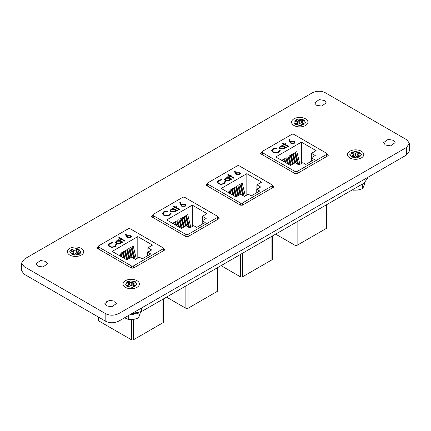 <?xml version="1.0" encoding="UTF-8"?>
<svg xmlns="http://www.w3.org/2000/svg" width="431" height="431" viewBox="0 0 431 431"><rect width="100%" height="100%" fill="white"/><g stroke="black" fill="none" stroke-linecap="round" stroke-linejoin="round"><path stroke-width="0.65" d="M131.934 313.531L141.583 311.527L363.99 183.121L367.535 178.262L367.535 177.507M45.821 261.407L40.514 260.513L35.983 263.761L37.669 266.11L42.976 267.01L47.507 263.761L45.821 261.407M324.538 100.493L319.231 99.593L314.7 102.842L316.386 105.196L321.693 106.096L326.224 102.842L324.538 100.493M114.721 301.188L109.415 300.288L104.884 303.543L106.576 305.891L111.882 306.791L116.408 303.543L114.721 301.188M393.438 140.274L388.132 139.375L383.601 142.623L385.287 144.978L390.594 145.872L395.125 142.623L393.438 140.274M303.807 119.98L298.484 119.08L293.937 122.339L295.634 124.699L300.957 125.599L305.504 122.339L303.807 119.98M79.493 254.209L81.19 251.849L76.643 248.585L71.314 249.484L69.623 251.849L74.17 255.109L79.493 254.209M135.366 281.745L130.043 280.845L125.496 284.104L127.193 286.464L132.516 287.369L137.063 284.104L135.366 281.745M359.68 152.24L354.357 151.34L349.81 154.6L351.507 156.959L356.83 157.859L361.377 154.6L359.68 152.24M207.333 183.881L206.018 184.91L206.401 185.432L240.617 205.188L242.314 205.226L273.383 187.286L273.707 186.828L272.387 185.766M98.306 246.823L96.991 247.852L97.374 248.38L131.595 268.13L133.292 268.168L164.362 250.228L164.68 249.775L163.365 248.709M325.179 92.665C320.95 90.682 316.58 90.779 312.066 92.961L24.519 258.977L21.55 263.034L24.007 266.547L105.821 313.784C110.05 315.767 114.42 315.664 118.934 313.488L406.481 147.472L409.45 143.41L406.993 139.903L325.179 92.665M152.806 215.36L151.491 216.389L151.874 216.912L186.09 236.667L187.787 236.705L218.862 218.765L219.18 218.307L217.865 217.246M261.913 152.369L260.593 153.398L260.976 153.921L295.197 173.677L296.894 173.715L327.964 155.774L328.282 155.316L326.967 154.255M21.55 263.034L21.55 270.587L24.007 274.1L105.821 321.337C110.05 323.32 114.42 323.218 118.934 321.041L406.481 155.025L409.45 150.963L409.45 143.41M134.192 258.756L132.026 249.808L132.026 246.764L133.227 246.069L136.315 258.81M131.363 257.329L129.85 251.068L129.85 248.019L131.051 247.329L133.755 258.503M124.144 258.304L123.304 254.845L123.304 251.796L124.511 251.106L126.595 259.715M118.945 255.303L118.945 254.317L120.147 253.622L120.815 256.38M147.892 252.124L147.892 247.782L151.653 249.953L147.731 252.221L150.726 253.951L142.225 258.859L139.224 257.129L135.302 259.397L131.541 257.226L126.908 259.898L112.189 251.402L137.807 236.608L137.807 257.948M121.256 256.634L121.127 253.056L122.329 252.361L123.702 258.05M129.181 258.584L127.668 252.329L127.668 249.28L128.869 248.585L131.029 257.517M127 259.845L125.486 253.584L125.486 250.54L126.687 249.845L128.853 258.778M98.753 247.065L131.374 265.9A1.519 0.878 -0 0 0 133.518 265.9L162.923 248.924A1.519 0.878 -0 0 0 163.365 248.304A1.519 0.878 -0 0 0 162.923 247.685L130.302 228.85A1.519 0.878 -0 0 0 128.152 228.85L98.753 245.826A1.519 0.878 -0 0 0 98.306 246.446A1.519 0.878 -0 0 0 98.753 247.065L98.753 249.172M163.365 298.947L163.365 322.156A1.519 0.878 180 0 1 162.923 322.776L133.518 339.747A1.519 0.878 180 0 1 131.374 339.747L98.753 320.917A1.519 0.878 180 0 1 98.306 320.298L98.306 317M147.892 247.782L152.526 245.104L137.807 236.608M115.777 244.576L114.694 246.29C113.073 247.13 111.424 247.162 109.749 246.381L108.752 245.029L109.857 243.537L112.863 242.895L112.97 242.437L109.302 243.181L107.971 244.97L109.199 246.651L111.947 247.405L115.282 246.624L116.559 244.512L115.777 244.576L115.777 244.932M116.602 244.878L116.559 244.512L116.559 244.824L115.788 244.889L114.694 246.29M118.697 237.761L120.373 238.726L119.646 239.146L120.152 239.442L120.879 239.022L124.521 241.123L125.028 240.827L121.391 238.726L122.118 238.305L121.607 238.014L120.879 238.435L119.204 237.465L118.697 237.761M126.218 236.409L127.231 237.729L130.679 237.734L131.45 236.689L130.717 235.703L127.35 235.709A4.746 2.742 180 0 0 126.816 236.08L126.024 233.888L125.324 233.936L126.218 236.409M118.697 239.695L118.186 239.986L118.956 240.433L116.435 240.913L115.524 242.19L116.392 243.407L120.712 243.402L121.617 241.969L122.339 242.384L122.846 242.087L118.697 239.695L118.46 240.142M147.731 255.68L147.731 252.221M106.479 301.247L107.168 301.097M122.576 242.249L118.697 240.008M118.956 240.433L118.956 240.746L116.435 241.231L116.435 240.913M116.435 241.231L115.535 242.346M120.939 242.26L120.222 243.413L116.909 243.429L116.257 242.33M116.909 243.116L116.241 242.174L116.952 241.204L120.271 241.193L120.955 242.103L120.222 243.1L116.909 243.116L116.909 243.429M120.222 243.1L120.222 243.413M126.816 236.08L126.024 234.2L125.432 234.243M126.024 234.2L126.024 233.888M126.816 236.393A4.746 2.742 180 0 1 127.35 236.021L127.35 235.709M131.433 236.845L130.717 235.703M130.717 236.021L127.35 236.021M130.652 236.797L130.124 237.696L127.765 237.761L127.317 236.953M130.124 237.384L127.765 237.449L127.29 236.797L127.824 236.107L130.237 236.016L130.674 236.635L130.124 237.696M127.765 237.449L127.765 237.761M121.844 238.462L120.879 238.747L118.967 237.917M119.204 237.783L119.204 237.465M120.879 238.747L120.879 238.435M121.607 238.327L121.607 238.014M124.758 240.988L121.391 238.726M120.373 238.726L119.915 239.302M112.97 242.755L109.302 243.499L109.302 243.181M109.302 243.499L107.982 245.126M114.694 246.607C113.073 247.448 111.424 247.475 109.749 246.694L109.749 246.381M109.749 246.694L108.763 245.185M118.945 254.317L119.225 255.464M121.127 253.056L122.113 257.129M123.304 251.796L125.001 258.799M127.668 249.28L129.828 258.212M129.85 248.019L132.161 257.582M125.486 250.54L127.646 259.473M132.026 246.764L135.048 259.252M188.692 227.293L186.526 218.345L186.526 215.295L187.727 214.606L190.814 227.347M185.858 225.86L184.344 219.605L184.344 216.556L185.545 215.861L188.25 227.04M178.644 226.841L177.804 223.382L177.804 220.333L179.005 219.638L181.09 228.252M173.445 223.84L173.445 222.849L174.647 222.159L175.315 224.917M202.392 220.661L202.392 216.319L206.153 218.49L202.231 220.753L205.226 222.488L196.725 227.396L193.724 225.666L189.802 227.929L186.036 225.758L181.403 228.435L166.689 219.939L192.307 205.145L192.307 226.485M175.751 225.171L175.622 221.593L176.823 220.898L178.202 226.587M183.681 227.121L182.168 220.861L182.168 217.817L183.369 217.122L185.529 226.054M181.499 228.382L179.986 222.121L179.986 219.072L181.187 218.382L183.347 227.315M153.253 215.602L185.874 234.437A1.519 0.878 -0 0 0 188.018 234.437L217.418 217.461A1.519 0.878 -0 0 0 217.865 216.841A1.519 0.878 -0 0 0 217.418 216.222L184.797 197.387A1.519 0.878 -0 0 0 182.652 197.387L153.253 214.363A1.519 0.878 -0 0 0 152.806 214.983A1.519 0.878 -0 0 0 153.253 215.602L153.253 217.709M217.865 267.484L217.865 290.688A1.519 0.878 180 0 1 217.418 291.308L188.018 308.284A1.519 0.878 180 0 1 185.874 308.284L166.533 297.121M202.392 216.319L207.025 213.641L192.307 205.145M170.272 213.108L169.194 214.827C167.567 215.667 165.919 215.699 164.249 214.913L163.252 213.566L164.351 212.074L167.363 211.427L167.465 210.975L163.802 211.718L162.471 213.501L163.699 215.188L166.441 215.942L169.776 215.161L171.059 213.049L170.272 213.108L170.277 213.469M171.102 213.415L171.059 213.049L171.059 213.361L170.283 213.426L169.194 214.827M173.197 206.298L174.867 207.263L174.14 207.683L174.652 207.979L175.379 207.559L179.021 209.66L179.528 209.364L175.891 207.263L176.618 206.842L176.107 206.546L175.379 206.966L173.704 206.002L173.197 206.298M180.718 204.946L181.731 206.266L185.179 206.271L185.944 205.226L185.217 204.24L181.85 204.24A4.746 2.742 180 0 0 181.316 204.612L180.519 202.425L179.819 202.473L180.718 204.946M173.197 208.227L172.686 208.523L173.451 208.965L170.935 209.45L170.019 210.721L170.891 211.944L175.212 211.939L176.117 210.506L176.834 210.921L177.346 210.624L173.197 208.227L172.96 208.679M202.231 224.217L202.231 220.753M177.071 210.781L173.197 208.545M173.451 208.965L173.451 209.283L170.935 209.768L170.935 209.45M170.935 209.768L170.029 210.883M175.433 210.797L174.722 211.95L171.403 211.966L170.757 210.867M171.403 211.653L170.735 210.711L171.452 209.741L174.77 209.725L175.455 210.635L174.722 211.637L171.403 211.653L171.403 211.966M174.722 211.637L174.722 211.95M181.316 204.612L180.519 202.737L179.932 202.78M180.519 202.737L180.519 202.425M181.316 204.93A4.746 2.742 180 0 1 181.85 204.558L181.85 204.24M185.928 205.382L185.217 204.24M185.217 204.558L181.85 204.558M185.152 205.328L184.624 206.233L182.259 206.298L181.812 205.49M184.624 205.916L182.259 205.98L181.79 205.328L182.324 204.639L184.737 204.553L185.174 205.167L184.624 206.233M182.259 205.98L182.259 206.298M176.344 206.999L175.379 207.284L173.467 206.454M173.704 206.314L173.704 206.002M175.379 207.284L175.379 206.966M176.107 206.864L176.107 206.546M179.258 209.52L175.891 207.263M174.867 207.263L174.415 207.839M167.465 211.287L163.802 212.036L163.802 211.718M163.802 212.036L162.476 213.663M169.194 215.144C167.567 215.985 165.919 216.012 164.249 215.231L164.249 214.913M164.249 215.231L163.263 213.722M173.445 222.849L173.72 223.996M175.622 221.593L176.608 225.666M177.804 220.333L179.501 227.336M182.168 217.817L184.328 226.749M184.344 216.556L186.661 226.119M179.986 219.072L182.146 228.004M186.526 215.295L189.548 227.789M243.219 195.814L241.053 186.865L241.053 183.816L242.254 183.121L245.336 195.868M240.385 194.381L238.871 188.121L238.871 185.077L240.072 184.382L242.777 195.555M233.166 195.362L232.331 191.897L232.331 188.853L233.532 188.158L235.617 196.773M227.967 192.361L227.967 191.369L229.168 190.674L229.842 193.438M256.919 189.182L256.919 184.84L260.68 187.011L256.752 189.274L259.753 191.008L251.246 195.916L248.251 194.187L244.323 196.45L240.563 194.279L235.929 196.956L221.211 188.455L246.834 173.666L246.834 195.006M230.278 193.691L230.149 190.114L231.35 189.419L232.729 195.108M238.203 195.642L236.689 189.381L236.689 186.337L237.89 185.642L240.056 194.575M236.026 196.902L234.512 190.642L234.512 187.593L235.714 186.898L237.874 195.83M207.774 184.123L240.396 202.958A1.519 0.878 -0 0 0 242.545 202.958L271.945 185.982A1.519 0.878 -0 0 0 272.387 185.362A1.519 0.878 -0 0 0 271.945 184.743L239.324 165.908A1.519 0.878 -0 0 0 237.179 165.908L207.774 182.884A1.519 0.878 -0 0 0 207.333 183.504A1.519 0.878 -0 0 0 207.774 184.123L207.774 186.23M272.387 236.005L272.387 259.209A1.519 0.878 180 0 1 271.945 259.828L242.545 276.804A1.519 0.878 180 0 1 240.396 276.804L221.06 265.641M256.919 184.84L261.552 182.162L246.834 173.666M224.799 181.629L223.716 183.347C222.094 184.188 220.446 184.215 218.77 183.434L217.774 182.087L218.878 180.594L221.89 179.948L221.992 179.495L218.328 180.239L216.992 182.022L218.226 183.708L220.968 184.463L224.303 183.681L225.585 181.57L224.799 181.629L224.804 181.99M225.628 181.936L225.585 181.57L225.585 181.882L224.81 181.947M227.719 174.814L229.394 175.783L228.667 176.204L229.173 176.5L229.906 176.074L233.543 178.181L234.055 177.884L230.413 175.783L231.14 175.363L230.633 175.067L229.906 175.487L228.231 174.523L227.719 174.814M235.24 173.467L236.258 174.787L239.706 174.792L240.471 173.741L239.738 172.761L236.371 172.761A4.746 2.742 180 0 0 235.838 173.133L235.046 170.945L234.345 170.994L235.24 173.467M227.719 176.748L227.212 177.044L227.977 177.486L225.461 177.971L224.546 179.242L225.413 180.465L229.739 180.46L230.644 179.027L231.361 179.441L231.867 179.145L227.719 176.748L227.482 177.2M256.752 192.738L256.752 189.274M231.598 179.301L227.719 177.066M227.977 177.486L227.977 177.804L225.461 178.283L225.461 177.971M225.461 178.283L224.556 179.398M229.96 179.318L229.249 180.47L225.93 180.487L225.278 179.388M225.93 180.174L225.262 179.231L225.973 178.262L229.292 178.245L229.976 179.156L229.249 180.153L225.93 180.174L225.93 180.487M229.249 180.153L229.249 180.47M235.838 173.133L235.046 171.258L234.459 171.301M235.046 171.258L235.046 170.945M235.838 173.451A4.746 2.742 180 0 1 236.371 173.079L236.371 172.761M240.455 173.903L239.738 172.761M239.738 173.073L236.371 173.079M239.679 173.849L239.151 174.754L236.786 174.819L236.339 174.011M239.151 174.436L236.786 174.501L236.317 173.849L236.851 173.16L239.259 173.073L239.695 173.688L239.151 174.754M236.786 174.501L236.786 174.819M230.871 175.519L229.906 175.805L227.994 174.975M228.231 174.835L228.231 174.523M229.906 175.805L229.906 175.487M230.633 175.385L230.633 175.067M233.78 178.041L230.413 175.783M229.394 175.783L228.942 176.36M224.799 181.947L223.716 183.347M221.992 179.808L218.328 180.551L218.328 180.239M218.328 180.551L217.003 182.184M223.716 183.66C222.094 184.5 220.446 184.533 218.77 183.751L218.77 183.434M218.77 183.751L217.784 182.243M227.967 191.369L228.247 192.517M230.149 190.114L231.135 194.187M232.331 188.853L234.022 195.852M236.689 186.337L238.855 195.27M238.871 185.077L241.188 194.64M234.512 187.593L236.673 196.525M241.053 183.816L244.075 196.304M297.799 164.303L295.634 155.354L295.634 152.305L296.835 151.615L299.917 164.356M294.966 162.87L293.452 156.615L293.452 153.565L294.653 152.87L297.358 164.049M287.746 163.85L286.911 160.391L286.911 157.342L288.113 156.647L290.198 165.262M282.547 160.849L282.547 159.858L283.749 159.168L284.417 161.927M311.494 157.671L311.494 153.328L315.26 155.499L311.333 157.762L314.334 159.497L305.827 164.405L302.831 162.676L298.904 164.938L295.143 162.767L290.51 165.445L275.792 156.943L301.414 142.155L301.414 163.494M284.859 162.18L284.729 158.603L285.931 157.908L287.31 163.597M292.784 164.13L291.27 157.87L291.27 154.826L292.471 154.131L294.632 163.063M290.607 165.391L289.088 159.131L289.088 156.081L290.289 155.392L292.455 164.319M262.355 152.612L294.976 171.446A1.519 0.878 -0 0 0 297.121 171.446L326.526 154.47A1.519 0.878 -0 0 0 326.967 153.851A1.519 0.878 -0 0 0 326.526 153.231L293.904 134.397A1.519 0.878 -0 0 0 291.76 134.397L262.355 151.373A1.519 0.878 -0 0 0 261.913 151.992A1.519 0.878 -0 0 0 262.355 152.612L262.355 154.718M326.967 204.493L326.967 227.697A1.519 0.878 180 0 1 326.526 228.317L297.121 245.293A1.519 0.878 180 0 1 294.976 245.293L275.641 234.13M311.494 153.328L316.128 150.651L301.414 142.155M279.38 150.117L278.297 151.836C276.675 152.676 275.026 152.703 273.351 151.922L272.354 150.575L273.459 149.083L276.465 148.436L276.573 147.984L272.909 148.727L271.573 150.511L272.801 152.197L275.549 152.951L278.884 152.17L280.161 150.058L279.38 150.117L279.38 150.478M280.204 150.424L280.161 150.058L280.161 150.371L279.39 150.435M282.3 143.302L283.975 144.272L283.248 144.692L283.754 144.988L284.482 144.568L288.123 146.669L288.635 146.373L284.993 144.272L285.721 143.852L285.214 143.555L284.482 143.976L282.811 143.011L282.3 143.302M289.821 141.955L290.833 143.275L294.287 143.281L295.052 142.23L294.319 141.249L290.952 141.249A4.746 2.742 180 0 0 290.419 141.621L289.627 139.434L288.926 139.482L289.821 141.955M282.3 145.236L281.788 145.533L282.558 145.974L280.037 146.459L279.126 147.731L279.994 148.954L284.32 148.948L285.22 147.515L285.942 147.93L286.448 147.634L282.3 145.236L282.063 145.689M311.333 161.226L311.333 157.762M286.179 147.79L282.3 145.554M282.558 145.974L282.558 146.292L280.037 146.772L280.037 146.459M280.037 146.772L279.137 147.887M284.541 147.806L283.824 148.959L280.511 148.975L279.859 147.876M280.511 148.663L279.843 147.72L280.554 146.75L283.873 146.734L284.557 147.644L283.824 148.641L280.511 148.663L280.511 148.975M283.824 148.641L283.824 148.959M290.419 141.621L289.627 139.746L289.034 139.789M289.627 139.746L289.627 139.434M290.419 141.939A4.746 2.742 180 0 1 290.952 141.567L290.952 141.249M295.036 142.392L294.319 141.249M294.319 141.562L290.952 141.567M294.254 142.338L293.732 143.243L291.367 143.307L290.92 142.499M293.732 142.925L291.367 142.99L290.898 142.338L291.426 141.648L293.84 141.562L294.276 142.176L293.732 143.243M291.367 142.99L291.367 143.307M285.451 144.008L284.482 144.293L282.574 143.464M282.811 143.324L282.811 143.011M284.482 144.293L284.482 143.976M285.214 143.873L285.214 143.555M288.361 146.529L284.993 144.272M283.975 144.272L283.517 144.848M279.38 150.435L278.297 151.836M276.573 148.296L272.909 149.045L272.909 148.727M272.909 149.045L271.584 150.672M278.297 152.148C276.675 152.989 275.026 153.021 273.351 152.24L273.351 151.922M273.351 152.24L272.365 150.731M282.547 159.858L282.828 161.005M284.729 158.603L285.715 162.676M286.911 157.342L288.603 164.34M291.27 154.826L293.43 163.758M293.452 153.565L295.763 163.128M289.088 156.081L291.254 165.014M295.634 152.305L298.656 164.793M127.091 282.52A5.307 3.065 180 0 1 128.276 281.896L129.575 284.719L129.72 282.257L128.217 281.389A5.447 3.146 0 0 0 126.676 282.278L128.179 283.145L128.799 284.013L128.179 284.88L126.676 285.748A5.447 3.146 0 0 0 127.366 286.238A5.447 3.146 0 0 0 128.217 286.637L131.218 285.414L134.224 286.637A5.447 3.146 0 0 0 135.765 285.748L134.262 284.88L133.642 284.013L134.262 283.145L135.765 282.278A5.447 3.146 0 0 0 134.224 281.389L131.218 282.617L129.72 282.257M132.721 282.257L132.861 284.719L134.16 281.896A5.307 3.065 180 0 1 134.973 282.278A5.307 3.065 180 0 1 135.35 282.52M136.999 280.678A8.173 4.719 180 0 1 137.667 286.911A8.173 4.719 180 0 1 125.443 287.348A8.173 4.719 180 0 1 124.774 286.911A8.173 4.719 180 0 1 125.809 280.479A8.173 4.719 180 0 1 136.999 280.678M134.16 281.896L134.224 281.389M133.394 286.157L133.642 284.013M134.116 286.572L134.262 284.88M128.276 281.896L128.217 281.389M131.218 285.414L131.218 282.617M128.325 286.572L128.179 284.88M129.047 286.157L128.799 284.013M70.754 250.826A5.307 3.065 180 0 1 71.584 250.109L72.478 251.521M76.228 249.802L74.935 250.368L71.492 249.619A5.447 3.146 0 0 0 70.388 250.702L73.195 252.07L72.974 253.002L71.896 254.058A5.447 3.146 0 0 0 72.78 254.43A5.447 3.146 0 0 0 73.771 254.699L76.147 253.072L79.59 253.827A5.447 3.146 0 0 0 80.694 252.744L77.882 251.37L78.108 250.443L79.185 249.382A5.447 3.146 0 0 0 77.305 248.746L76.228 249.802L76.422 252.243L77.278 249.258A5.307 3.065 180 0 1 78.232 249.511A5.307 3.065 180 0 1 78.819 249.743M79.681 247.653A8.173 4.719 180 0 1 81.987 254.624A8.173 4.719 180 0 1 71.395 255.788A8.173 4.719 180 0 1 69.095 254.624A8.173 4.719 180 0 1 69.396 248.612A8.173 4.719 180 0 1 79.681 247.653M77.278 249.258L77.305 248.746M77.682 253.196L77.882 251.37M78.765 253.547L78.862 252.119M71.584 250.109L71.492 249.619M73.243 252.496L73.324 250.239M75.021 253.568L74.935 250.368M73.13 254.543L72.974 253.002M73.491 254.635L73.195 252.07M295.623 120.658A5.307 3.065 180 0 1 296.814 120.033L298.107 122.862L298.252 120.394L296.749 119.527A5.447 3.146 0 0 0 295.208 120.421L296.711 121.283L297.331 122.151L296.711 123.018L295.208 123.886A5.447 3.146 0 0 0 295.898 124.376A5.447 3.146 0 0 0 296.749 124.774L299.75 123.552L302.756 124.774A5.447 3.146 0 0 0 304.297 123.886L302.794 123.018L302.174 122.151L302.794 121.283L304.297 120.421A5.447 3.146 0 0 0 302.756 119.527L299.75 120.755L298.252 120.394M301.253 120.394L301.398 122.862L302.691 120.033A5.307 3.065 180 0 1 303.505 120.416A5.307 3.065 180 0 1 303.882 120.658M305.531 118.816A8.173 4.719 180 0 1 306.199 125.055A8.173 4.719 180 0 1 293.974 125.491A8.173 4.719 180 0 1 293.306 125.055A8.173 4.719 180 0 1 294.341 118.617A8.173 4.719 180 0 1 305.531 118.816M302.691 120.033L302.756 119.527M301.926 124.295L302.174 122.151M302.648 124.715L302.794 123.018M296.814 120.033L296.749 119.527M299.75 123.552L299.75 120.755M296.857 124.715L296.711 123.018M297.579 124.295L297.331 122.151M351.475 153.08A5.307 3.065 180 0 1 352.66 152.455L353.959 155.284L354.099 152.816L352.601 151.949A5.447 3.146 0 0 0 351.06 152.843L352.558 153.711L353.183 154.573L352.558 155.44L351.06 156.308A5.447 3.146 0 0 0 351.75 156.798A5.447 3.146 0 0 0 352.601 157.202L355.602 155.974L358.608 157.202A5.447 3.146 0 0 0 360.149 156.308L358.646 155.44L358.021 154.573L358.646 153.711L360.149 152.843A5.447 3.146 0 0 0 358.608 151.949L355.602 153.177L354.099 152.816M357.105 152.816L357.245 155.284L358.544 152.455A5.307 3.065 180 0 1 359.357 152.843A5.307 3.065 180 0 1 359.729 153.08M361.383 151.238A8.173 4.719 180 0 1 362.045 157.477A8.173 4.719 180 0 1 349.827 157.913A8.173 4.719 180 0 1 349.158 157.477A8.173 4.719 180 0 1 350.193 151.039A8.173 4.719 180 0 1 361.383 151.238M358.544 152.455L358.608 151.949M357.773 156.717L358.021 154.573M358.495 157.137L358.646 155.44M352.66 152.455L352.601 151.949M355.602 155.974L355.602 153.177M352.709 157.137L352.558 155.44M353.431 156.717L353.183 154.573M140.528 312.066L139.283 316.101L138.033 318.175L133.378 319.506L128.724 319.619L128.724 315.384M138.674 312.567L138.653 313.035A10.775 6.223 180 0 1 136.832 313.838L135.77 313.854L135.727 313.402M136.746 313.24L136.832 313.838M133.583 313.951A1.325 0.765 180 0 1 134.887 313.687L135.77 313.854M133.287 313.569L133.308 314.355L132.646 314.695A10.775 6.223 180 0 1 130.356 314.727L130.361 314.441M132.646 314.695L132.613 313.563M133.308 314.355L133.287 313.127M138.033 318.175L138.033 313.348M128.724 319.619L124.559 317.787M364.912 182.523L363.667 186.661L362.417 188.74L357.762 190.066L353.108 190.179L353.108 189.403M362.417 188.74L362.417 184.026M353.108 190.179L352.202 189.926M141.583 307.96L141.583 311.527M363.99 179.555L363.99 183.121M24.007 266.547L24.007 274.1M105.821 313.784L105.821 321.337M118.934 313.488L118.934 321.041M406.481 147.472L406.481 155.025M164.297 249.247L164.297 250.266M97.314 247.399L97.314 248.337M218.797 217.784L218.797 218.803M151.809 215.931L151.809 216.874M273.324 186.305L273.324 187.323M206.336 184.452L206.336 185.395M327.905 154.794L327.905 155.812M260.917 152.94L260.917 153.883M131.374 265.9L131.374 268.007M162.923 299.206L162.923 322.776M133.518 319.484L133.518 339.747M133.518 268.034L133.518 265.9M162.923 251.063L162.923 248.924M98.753 320.917L98.753 317.254M131.374 319.694L131.374 339.747M185.874 234.437L185.874 236.544M217.418 267.743L217.418 291.308M188.018 284.719L188.018 308.284M188.018 236.571L188.018 234.437M217.418 219.594L217.418 217.461M185.874 285.958L185.874 308.284M240.396 202.958L240.396 205.064M271.945 236.263L271.945 259.828M242.545 253.234L242.545 276.804M242.545 205.091L242.545 202.958M271.945 188.115L271.945 185.982M240.396 254.473L240.396 276.804M294.976 171.446L294.976 173.553M326.526 204.752L326.526 228.317M297.121 221.723L297.121 245.293M297.121 173.58L297.121 171.446M326.526 156.604L326.526 154.47M294.976 222.962L294.976 245.293M98.306 246.446L98.306 248.919M163.365 248.304L163.365 250.804M116.241 242.491L116.241 242.174M120.955 242.416L120.955 242.103M127.29 237.109L127.29 236.797M130.674 236.948L130.674 236.635M108.752 245.347L108.752 245.029M152.806 214.983L152.806 217.45M217.865 216.841L217.865 219.341M170.735 211.023L170.735 210.711M175.455 210.953L175.455 210.635M181.79 205.646L181.79 205.328M185.174 205.485L185.174 205.167M163.252 213.884L163.252 213.566M207.333 183.504L207.333 185.971M272.387 185.362L272.387 187.862M225.262 179.544L225.262 179.231M229.976 179.474L229.976 179.156M236.317 174.167L236.317 173.849M239.695 174.005L239.695 173.688M217.774 182.399L217.774 182.087M261.913 151.992L261.913 154.46M326.967 153.851L326.967 156.351M279.843 148.032L279.843 147.72M284.557 147.962L284.557 147.644M290.898 142.656L290.898 142.338M294.276 142.494L294.276 142.176M272.354 150.888L272.354 150.575"/></g></svg>
